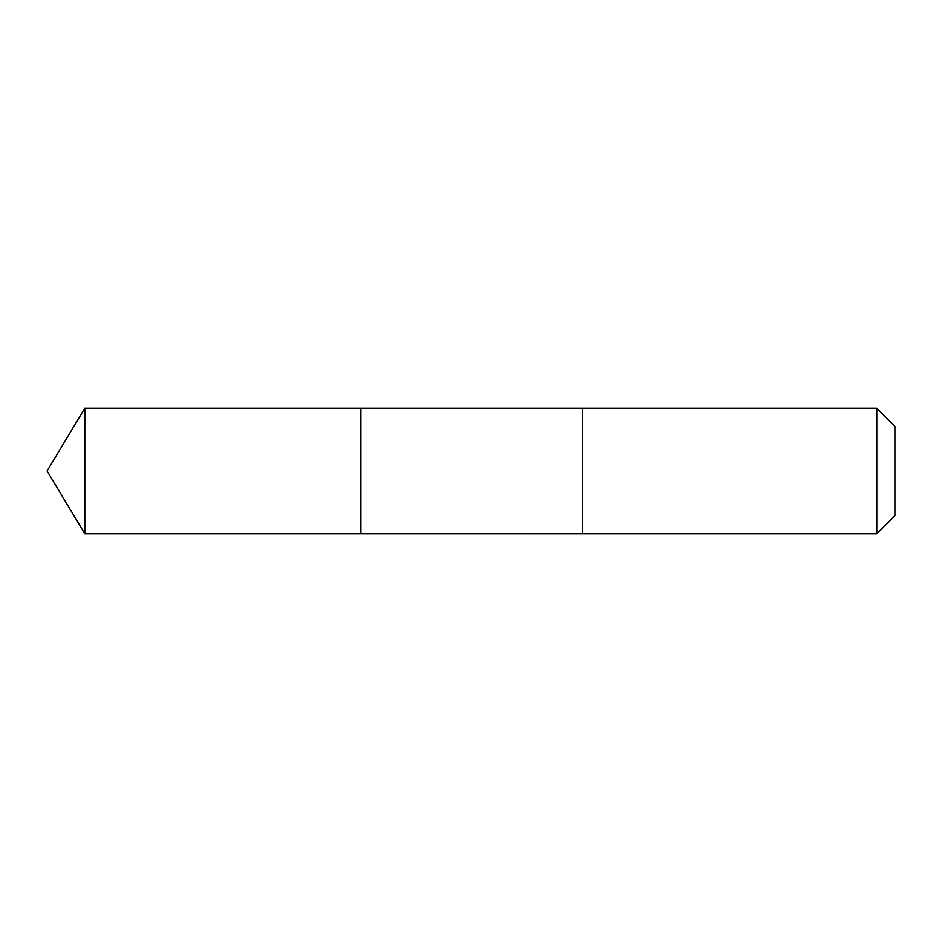 <?xml version="1.0" encoding="UTF-8"?>
<svg xmlns="http://www.w3.org/2000/svg" width="942" height="942" viewBox="0 0 942 942"><rect width="100%" height="100%" fill="white"/><g stroke="black" fill="none" stroke-linecap="round" stroke-linejoin="round"><path stroke-width="1.41" d="M360.833 413.738L360.833 408.251L84.804 408.251L84.804 533.749L360.833 533.749L360.833 408.251L582.556 408.263L582.556 533.737L360.833 533.749L360.833 413.738M582.556 408.251L582.556 533.749L876.79 533.749L876.79 408.251L582.556 408.251M876.79 408.251L894.9 426.361L894.9 515.639L876.79 533.749M360.833 533.749L84.804 533.749L47.1 471L84.804 533.749M47.1 471L84.804 408.251"/></g></svg>
